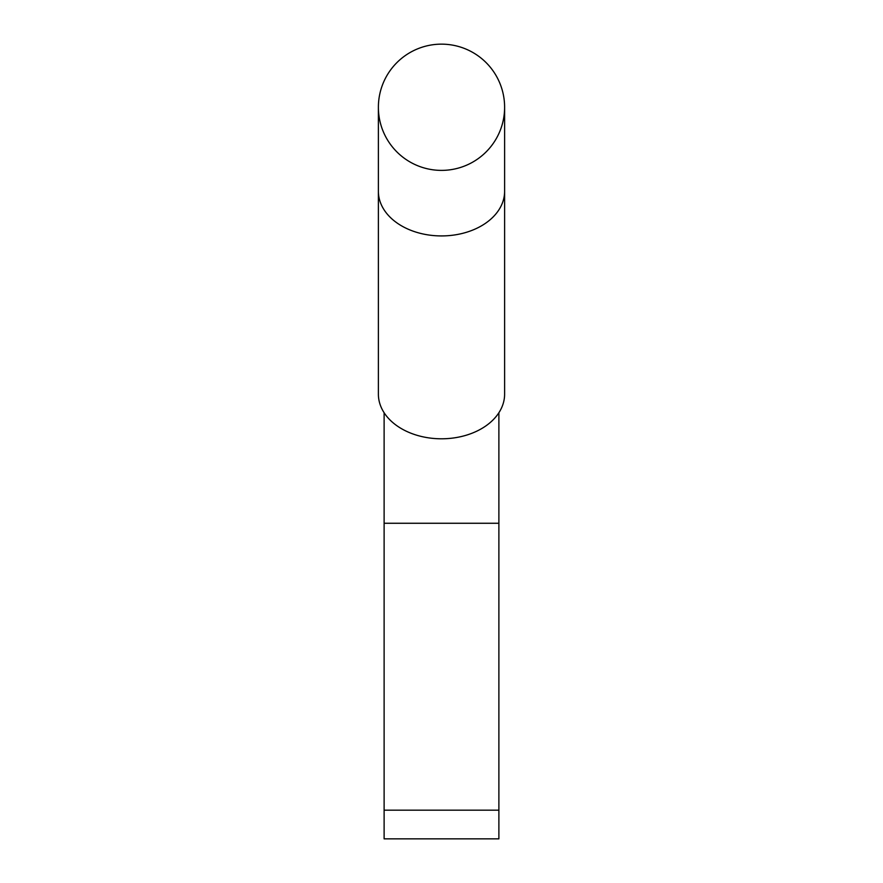 <?xml version="1.0" encoding="UTF-8"?>
<svg xmlns="http://www.w3.org/2000/svg" width="883" height="883" viewBox="0 0 883 883"><rect width="100%" height="100%" fill="white"/><g stroke="black" fill="none" stroke-linecap="round" stroke-linejoin="round"><path stroke-width="1.32" d="M498.884 412.758L498.884 523.266L384.116 523.266L384.116 810.164L498.884 810.164L498.884 838.85L384.116 838.85L384.116 810.164M384.116 523.266L384.116 412.758M498.884 523.266L498.884 810.164M441.5 170.386A63.112 63.112 0 0 0 504.612 107.262A63.112 63.112 0 0 0 441.5 44.15A63.112 63.112 0 0 0 378.388 107.262A63.112 63.112 0 0 0 441.5 170.386M504.612 191.302A63.112 44.636 0 0 1 441.5 235.927A63.112 44.636 0 0 1 378.388 191.302L378.388 394.16A63.112 44.636 0 0 0 441.5 438.796A63.112 44.636 0 0 0 504.612 394.16L504.612 107.262M378.388 191.302L378.388 107.262"/></g></svg>
